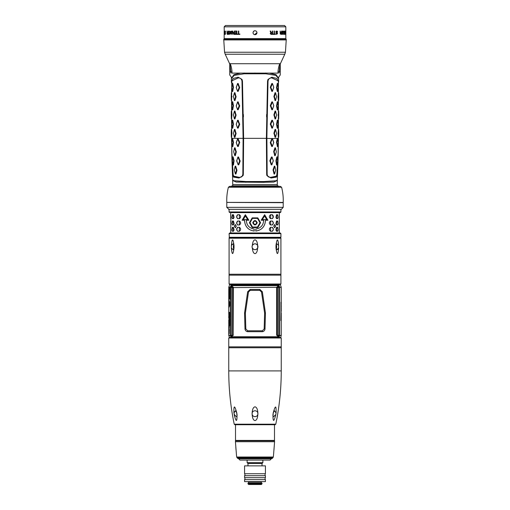 <?xml version="1.0" encoding="UTF-8"?>
<svg xmlns="http://www.w3.org/2000/svg" width="510" height="510" viewBox="0 0 510 510"><rect width="100%" height="100%" fill="white"/><g stroke="black" fill="none" stroke-linecap="round" stroke-linejoin="round"><path stroke-width="0.76" d="M230.488 287.398L231.298 287.398L231.298 335.427L232.566 335.166L232.566 287.666L231.298 287.398L231.891 284.465M232.33 286.837L232.279 285.645L278.345 285.613L278.434 286.913L277.268 286.913A0.395 0.395 -63.4 0 0 276.873 287.308L233.351 287.576L232.923 286.818L231.757 286.875L231.993 284.331M277.969 284.299L278.262 285.632L231.725 285.625L232.031 284.299M231.757 286.875L231.655 285.613M231.738 285.632L232.279 285.645M278.281 285.619L278.243 286.875L276.656 287.2M278.218 285.243L231.782 285.243M278.007 284.331L278.358 285.645M278.109 284.465L278.454 285.778M279.155 335.427L277.434 335.166L277.434 287.666L278.702 287.398L278.345 285.613M278.696 335.057L278.109 337.932M231.891 337.932L231.304 335.057M232.923 286.818L232.732 287.34L231.304 287.34M231.693 286.9L232.732 286.913A0.395 0.395 -116.6 0 1 233.127 287.308L233.127 335.089L233.351 287.576M277.72 285.645L277.669 286.837M277.077 286.818L277.434 333.1M276.866 288.539L276.873 335.089A0.395 0.395 63.4 0 0 277.268 335.484L278.441 335.484L277.07 335.58L277.434 335.057M278.231 335.529L278.231 336.747L231.769 336.747L231.769 335.529L233.351 335.197M231.769 335.529L232.732 335.484A0.395 0.395 116.6 0 0 233.127 335.089L232.732 335.057L232.93 335.58M277.07 335.58L276.649 335.197L276.649 287.576M247.65 291.784L250.11 289.457L259.89 289.457L262.35 291.784L265.442 313.006L265.009 329.033C264.741 330.544 263.893 331.423 262.465 331.691L247.535 331.691C246.094 331.411 245.253 330.531 244.991 329.033L244.558 313.006L247.65 291.784L248.491 292L245.393 313.07L245.826 328.912L247.637 330.786L262.363 330.786L264.174 328.912L264.607 313.07L261.509 292L259.756 290.356L250.244 290.356L248.491 292M232.566 327.152L232.738 333.82L233.134 333.859M233.344 287.2L232.732 287.34L232.611 295.041L233.14 295.041M232.566 289.304L233.134 288.539M232.566 295.245L232.611 327.363L233.14 327.363M276.866 333.859L277.262 333.82L277.268 335.057L276.649 335.197M276.86 327.363L277.434 327.152M276.86 295.041L277.434 295.245M278.231 336.747L231.769 336.747M278.307 335.497L278.218 337.155L231.865 337.461M278.358 336.759L278.007 338.066M231.782 337.155L231.725 336.772M231.993 338.066L231.719 336.778M231.655 336.785L231.693 335.497M244.991 329.033L245.826 328.912M247.535 331.691L247.637 330.786M262.465 331.691L262.363 330.786M265.009 329.033L264.174 328.912M230.845 287.136L231.164 287.398M229.678 284.535L255 284.535L229.678 284.535L228.799 287.143L230.392 287.143L231.145 284.535M230.386 287.328L230.354 335.427L230.845 335.427M231.298 335.427L230.488 335.427M228.856 295.366L228.952 299.115L228.856 295.366M230.227 294.978L229.347 296.418L229.105 295.233M230.284 294.978L229.838 296.253L230.163 296.214M230.016 296.042L230.284 299.504L229.341 298.089L229.105 299.249M229.232 298.369L229.079 299.249M229.283 298.35L229.27 297.668M229.079 295.233L229.194 297.668M229.347 288.054C230.52 287.908 230.52 294.767 229.347 294.621C228.665 294.831 228.665 287.844 229.347 288.054M229.016 300.562L229.016 307.045M228.926 307.453L230.208 304.215L228.926 300.154M228.754 293.773L228.754 314.147M228.767 313.095L228.754 314.141L228.767 313.095M228.76 315.779L228.754 318.38M228.767 316.27L228.754 316.595L228.767 316.27M229.589 313.739L229.589 312.33L230.093 313.063L229.755 313.739M229.589 314.734L229.87 314.045L229.921 314.734M229.589 315.212L230.093 314.976L229.589 315.212M229.589 316.296L229.882 316.455L229.825 315.607L229.774 316.493M229.576 317.252L229.685 316.774L229.608 317.628L229.831 317.029L229.921 317.507M229.627 317.265L229.825 316.806L229.825 317.507M229.615 319.795L229.812 318.61L230.106 319.375L229.94 319.999L229.678 318.992L229.717 319.795M229.933 320.79L229.749 321.37L229.621 320.356L229.653 321.032L229.659 320.541L229.882 320.784M229.921 321.676L229.749 322.811L229.481 321.695L229.857 321.695M229.933 323.595L229.749 323.04L229.576 323.589L229.698 324.067L229.908 323.289M229.933 324.87L229.749 325.45L229.621 324.436L229.653 325.112L229.659 324.615L229.882 324.864M229.277 313.312L229.137 312.33L229.36 313.312M229.226 314.434L229.226 313.937M229.302 313.937L229.258 314.434M229.047 315.174L229.149 315.76L229.073 315.174M229.188 316.78L229.149 315.99L229.258 316.78M229.347 317.558L229.054 317.322L229.054 318.38L229.213 317.794M229.366 317.558L229.258 318.278L229.168 317.794M229.168 318.833L229.181 319.604L229.366 318.597M229.175 322.282L229.054 323.729L229.232 322.282M228.786 314.077L228.926 312.33L228.786 314.077M228.792 315.154L228.805 314.402L228.818 315.135M228.786 316.812L228.824 315.671L228.786 316.812M228.792 317.252L228.824 318.189L228.862 317.252M229.264 320.497L229.149 321.077L229.232 320.49M229.277 326.26L229.137 325.278L229.36 326.26M229.054 328.198L229.258 326.693L229.156 328.198M229.073 329.281L229.143 329.811L229.226 329.275M229.047 329.275L229.073 328.873M229.073 330.18L229.232 331.156M229.232 330.18L229.232 330.926L229.251 330.18M229.073 331.621L229.226 332.023M229.162 333.113L229.054 333.884L229.232 333.113M228.831 319.999L228.786 320.771L228.862 319.999M228.882 322.664L228.818 321.689L228.926 322.664M228.786 324.609L228.875 323.104L228.824 324.609M228.792 325.278L228.824 326.221L228.862 325.278M228.792 326.585L228.786 327.586L228.862 326.585M228.831 328.733L228.824 327.885L228.869 328.733M228.831 329.524L228.786 330.289L228.862 329.524M228.792 288.622L228.773 289.642M228.786 288.054L228.754 287.398L230.354 287.398M228.786 289.081L228.754 290.05M228.76 292.402L228.754 290.757M228.754 292.313L228.786 291.261M228.754 292.753L228.786 291.707M228.76 294.162L228.754 292.855M229.232 297.795L229.232 298.191L229.296 297.795M229.755 298.095L229.366 297.974L229.532 297.311L229.978 298.152L229.8 296.387L229.761 297.725M229.691 297.011L229.691 297.725M229.761 297.011L229.895 298.089M229.532 297.158L229.749 296.406L229.379 296.527L229.576 297.158M229.302 297.891L229.513 297.241L229.219 296.597L229.245 297.623M230.074 296.667L230.016 298.184L230.131 296.667M230.112 297.579L230.112 297.139L230.15 297.579M229.723 289.259L229.723 290.726M229.175 291.471L229.392 289.023L229.06 289.023L228.907 290.764L229.194 290.254L229.149 292.657L229.258 291.471M229.149 292.657L229.277 292.306M229.379 290.936L229.296 291.873L229.379 290.936L229.615 291.471M229.347 291.752L229.545 291.446L229.717 292.421L229.557 291.191L229.392 291.752M229.487 292.995L229.347 294.162M228.901 307.001L230.106 303.801L228.901 300.607L229.028 307.001M228.977 304.056L228.977 303.552L228.977 304.056M229.098 303.628L229.698 303.565L229.698 304.043L229.698 303.565L229.698 304.043L229.098 303.979L229.277 303.628L229.882 304.043M229.768 313.459L229.768 312.853L229.768 313.459L230.195 313.159M229.717 316.264L229.678 315.786L229.717 316.264M229.742 321.925L229.742 322.562L229.876 321.925M229.168 329.575L229.168 328.969L229.251 329.575M229.073 330.608L229.149 330.926L229.073 330.608M229.168 332.322L229.168 331.717L229.251 332.322M228.792 316.238L228.824 316.557L228.792 316.238M228.792 327.018L228.824 326.7L228.792 327.018M228.76 290.362L228.754 289.967L228.786 290.362M278.524 337.461L278.658 337.021L279.123 337.186L279.608 335.688L278.836 335.427L279.512 335.427L281.201 335.688L280.723 337.461L230.96 337.461L230.386 335.503M230.934 335.427L231.476 337.461M230.877 337.186L231.342 337.021M231.629 284.535L230.864 287.289M231.342 285.81L230.877 285.645M229.411 297.795L229.411 298.191M229.341 298.089L229.761 298.216M229.978 296.253L229.347 296.418M229.443 288.086L229.13 289.023M229.035 291.382L229.443 294.589M229.659 290.349L229.353 291.471M229.239 289.023L229.659 289.406M229.557 291.191L229.717 292.421M229.876 292.421L229.666 292.995M229.264 301.404L230.29 303.794L229.264 306.204M229.882 303.565L229.277 303.628M228.754 319.623L228.754 335.427L230.354 335.427M229.787 315.639L229.774 316.296M229.819 318.871L230.163 318.999M229.997 318.61L229.761 319.343M229.933 320.203L229.927 321.37M230.042 321.695L229.659 321.925M229.761 322.282L229.933 322.811M229.933 323.04L229.761 323.589M229.933 324.277L229.927 325.45M229.073 314.746L229.073 315.607M229.073 316.136L229.226 316.544M229.073 320.063L229.073 320.924M279.614 335.503L279.614 287.328L278.702 287.398L278.702 335.427M281.24 317.22L281.214 316.608M281.214 315.728L281.24 313.012M281.233 312.7L281.233 313.216M281.246 311.412L281.246 310.966M281.233 315.021L281.233 316.213M279.646 335.427L281.246 335.427L281.22 318.265M281.246 319.145L281.233 319.496M281.214 317.602L281.201 318.074M280.87 320.599L281.131 302.226L280.87 320.599M281.24 309.296C281.246 312.592 281.201 309.436 281.201 308.933L281.208 308.971M281.201 309.181L281.22 310.475M281.112 310.284L281.246 307.683M281.246 305.356L281.24 307.167M281.246 305.668L281.112 304.738M281.246 303.705L281.246 302.181M281.246 314.389L281.112 313.765M281.246 308.716L281.246 308.059L281.246 308.716M281.246 306.733L281.246 306.172L281.106 306.892M281.24 302.64L281.227 303.125M281.246 319.075L281.214 318.214L281.214 319.075M278.855 284.535L279.614 287.328M279.066 287.398L278.371 284.535M279.123 285.645L278.658 285.81M278.658 337.021L279.136 335.535M280.997 320.599L280.997 302.226M229.086 275.151L229.086 284.013L280.914 284.013L280.914 275.151L229.086 275.151L229.086 274.24L280.914 274.24L280.914 238.215L280.258 237.558L229.742 237.558L229.086 238.215L280.914 238.215M255 239.853C256.434 240.051 257.327 241.925 257.671 245.488L257.671 248C257.32 251.564 256.428 253.438 255 253.636C253.566 253.438 252.673 251.564 252.329 248C254.107 250.238 255.892 250.238 257.671 248A2.952 2.952 0 0 0 257.671 245.488C255.892 243.251 254.107 243.251 252.329 245.488C252.679 241.925 253.572 240.044 255 239.853M278.6 244.169L278.479 242.792M278.664 245.488L278.664 248C277.912 255.395 277.019 255.395 275.986 248L275.986 245.488C277.019 238.087 277.912 238.087 278.664 245.488L276.924 243.793L275.986 245.488M277.842 249.25L277.485 249.517M275.986 248L276.924 249.696L278.664 248M276.152 244.539A2.952 1.479 -90 0 1 276.649 246.744A2.952 1.479 -90 0 1 276.152 248.95M252.048 246.744L252.329 248A2.952 2.952 0 0 1 252.048 246.744L252.329 245.488A2.952 2.952 0 0 0 252.048 246.744M231.362 248.606L231.393 249.186M231.451 250.027L231.489 250.429M233.032 240.255L232.107 240.261M234.013 245.488L234.013 248C232.981 255.395 232.088 255.395 231.336 248L231.336 245.488C232.088 238.087 232.981 238.087 234.013 245.488L233.076 243.793L231.336 245.488L232.158 244.239M231.336 248L233.076 249.696L234.013 248M233.848 248.95A2.952 1.479 90 0 1 233.351 246.744A2.952 1.479 90 0 1 233.848 244.539M231.317 237.558L255 237.558M253.158 244.437A2.952 2.952 0 0 1 253.636 244.124M254.356 243.863A2.952 2.952 0 0 1 255.644 243.863M256.269 244.08A2.952 2.952 0 0 1 256.842 244.437M256.842 249.052A2.952 2.952 0 0 1 256.269 249.409M255.644 249.626A2.952 2.952 0 0 1 255.019 249.696M255 249.696A2.952 2.952 0 0 1 254.356 249.626M253.731 249.409A2.952 2.952 0 0 1 253.158 249.052M233.006 218.662L233.599 217.349L233.248 218.662M233.006 214.723L233.599 217.349M230.737 218.662L230.66 212.625L279.34 212.625L279.276 232.968M230.737 214.723L230.82 217.349M230.928 217.349L230.724 232.968M231.91 217.349L232.356 214.723L233.44 214.723L234.077 217.349L233.44 218.662L232.356 218.662L231.91 217.349L232.598 218.662M236.704 217.349L236.704 216.036L237.596 214.723L239.541 214.723L240.58 216.036L240.58 217.349L239.541 218.662L237.596 218.662L236.704 217.349L237.787 218.662M233.006 224.961L233.599 223.648L233.248 224.961M233.006 221.028L233.599 223.648M230.737 224.961L230.928 223.648M230.737 221.028L230.82 223.648M231.91 223.648L232.356 221.028L233.44 221.028L234.077 223.648L233.44 224.961L232.356 224.961L231.91 223.648L232.598 224.961M236.704 223.648L236.704 222.334L237.596 221.028L239.541 221.028L240.58 222.334L240.58 223.648L239.541 224.961L237.596 224.961L236.704 223.648L237.787 224.961M233.006 231.259L233.599 229.946L233.248 231.259M233.006 227.326L233.599 229.946M230.737 231.259L230.928 229.946M230.737 227.326L230.82 229.946M231.91 229.946L232.356 227.326L233.44 227.326L234.077 229.946L233.44 231.259L232.356 231.259L231.91 229.946L232.598 231.259M236.704 229.946L236.704 228.633L237.596 227.326L239.541 227.326L240.58 228.633L240.58 229.946L239.541 231.259L237.596 231.259L236.704 229.946L237.787 231.259M276.994 218.662L276.401 217.349L276.994 214.723M279.263 218.662L279.263 214.723M278.09 217.349L277.644 214.723L276.56 214.723L275.923 217.349L276.56 218.662L277.644 218.662L278.09 217.349L277.402 214.723M273.296 217.349L273.296 216.036L272.404 214.723L270.459 214.723L269.42 216.036L269.42 217.349L270.459 218.662L272.404 218.662L273.296 217.349L272.212 214.723M276.994 224.961L276.401 223.648L276.994 221.028M279.263 224.961L279.263 221.028M278.09 223.648L277.644 221.028L276.56 221.028L275.923 223.648L276.56 224.961L277.644 224.961L278.09 223.648L277.402 221.028M273.296 223.648L273.296 222.334L272.404 221.028L270.459 221.028L269.42 222.334L269.42 223.648L270.459 224.961L272.404 224.961L273.296 223.648L273.099 222.334L272.212 221.028M276.994 231.259L276.401 229.946L276.994 227.326M279.263 231.259L279.263 227.326M278.09 229.946L277.644 227.326L276.56 227.326L275.923 229.946L276.56 231.259L277.644 231.259L278.09 229.946L277.402 227.326M273.296 229.946L273.296 228.633L272.404 227.326L270.459 227.326L269.42 228.633L269.42 229.946L270.459 231.259L272.404 231.259L273.296 229.946L273.099 228.633L272.212 227.326M249.403 222.73L252.182 227.587L257.818 227.587L260.597 222.73L257.818 217.878L252.182 217.878L249.403 222.73L252.189 227.587M244.456 220.237C244.959 226.574 248.211 230.176 254.209 231.036L254.209 229.06C249.32 228.257 246.681 225.318 246.279 220.237L248.855 220.237L245.361 214.723L242.084 220.237L244.488 220.237C244.991 226.58 248.236 230.182 254.209 231.036M255.79 229.06L255.79 231.036C261.789 230.176 265.041 226.574 265.544 220.237L267.916 220.237L264.639 214.723L261.145 220.237L263.721 220.237C263.319 225.318 260.68 228.257 255.79 229.06M236.315 226.14L235.308 224.502L234.383 226.14L235.308 227.785L236.315 226.14M275.617 226.14L274.692 224.502L273.685 226.14L274.692 227.785L275.617 226.14M256.715 222.73C255.574 220.53 254.426 220.53 253.285 222.73C254.426 224.929 255.574 224.929 256.715 222.73M257.512 218.401L260.004 222.73L257.512 227.058L252.488 227.058L249.996 222.73L252.488 218.401L257.512 218.401M252.756 222.73C254.254 225.611 255.746 225.611 257.244 222.73C255.746 219.855 254.254 219.855 252.756 222.73L254.987 224.961L257.238 222.73L255.013 220.498L252.762 222.73M239.375 214.723L239.375 218.662M239.375 221.028L239.375 224.961M239.375 227.326L239.375 231.259M270.625 214.723L270.625 218.662M270.625 221.028L270.625 224.961M270.625 227.326L270.625 231.259M233.248 214.723L233.835 217.349M232.598 214.723L232.158 217.349M237.787 214.723L236.901 216.036L236.901 217.349M233.248 221.028L233.835 223.648M232.598 221.028L232.158 223.648M237.787 221.028L236.901 222.334L236.901 223.648M233.248 227.326L233.835 229.946M232.598 227.326L232.158 229.946M237.787 227.326L236.901 228.633L236.901 229.946M276.401 216.036L276.751 214.723M276.165 216.036L276.751 218.662M277.402 218.662L277.842 217.349M272.212 218.662L273.099 217.349M276.401 222.334L276.751 221.028M276.165 222.334L276.751 224.961M277.402 224.961L277.842 223.648M272.212 224.961L273.099 223.648M276.401 228.633L276.751 227.326M276.165 228.633L276.751 231.259M277.402 231.259L277.842 229.946M272.212 231.259L273.099 229.946M245.463 215.908L243.276 219.58L247.688 219.58L245.386 215.908L243.181 219.58L247.688 219.58M262.312 219.58L266.819 219.58L264.613 215.908L262.312 219.58L266.724 219.58L264.537 215.908M235.41 224.515L234.606 226.14L235.41 227.772M274.59 227.772L275.394 226.14L274.59 224.515M245.386 214.723L242.123 220.237M267.877 220.237L264.613 214.723M255.79 231.036C261.764 230.182 265.009 226.58 265.512 220.237L265.544 220.237M252.189 217.878L249.415 222.73M260.597 222.73L257.811 217.878M257.811 227.587L260.584 222.73M231.323 186.207L232.299 185.857L277.701 185.857L278.677 186.207L231.317 186.38M280.914 237.297L229.347 237.558L229.086 233.625L229.742 232.968L280.258 232.968L280.914 233.625L280.914 237.297L229.086 237.297M229.086 209.349L229.086 211.969L280.914 211.969L280.258 212.625L230.66 212.625M280.914 209.349L280.914 211.969M279.34 212.625L280.258 212.625M228.582 209.317L281.418 209.317L228.926 209.349L226.784 207.353L283.216 207.353L283.216 202.687L227.046 202.425M226.784 202.393L283.216 202.432L226.784 202.393C226.587 197.249 227.122 192.2 228.397 187.246L281.603 187.246L280.366 186.38L229.634 186.38L228.397 187.246M278.422 139.861L278.109 158.068L277.172 174.758L276.439 177.123L271.014 178.009L266.915 175.612L266.673 174.267L266.379 138.35L267.533 81.198L267.979 79.426L271.862 77.188L276.885 78.502L278.619 81.568L278.422 83.053M278.619 81.568L278.619 78.725L275.846 75.365L265.818 73.791L244.182 73.791L234.154 75.365L231.381 78.725L231.381 81.568L233.115 78.502L238.138 77.188L242.02 79.426L242.467 81.198L243.621 138.35L243.327 174.267L243.085 175.612L238.986 178.009L233.561 177.123L232.828 174.758L231.891 158.068L231.578 139.861M277.262 180.068L277.338 180.502L273.813 182.076L264.161 182.268L274.093 181.968L277.223 180.132M232.738 180.068L232.662 180.502L236.187 182.076L264.193 182.325M231.891 158.068L232.649 179.686L233.516 180.712L245.807 181.528L264.193 181.528L276.484 180.712L277.351 179.686L278.109 158.068M277.306 184.543L277.306 185.857L232.694 185.857L232.694 184.543L277.306 184.543L277.338 180.502M286.231 39.933L286.244 39.289L223.756 39.289L223.769 39.933L286.231 39.933L285.441 52.237L284.803 54.219L225.197 54.219L229.742 63.973L229.742 74.97L229.742 63.552L230.08 63.718C230.915 64.974 231.553 67.518 231.993 71.343L231.999 73.108C231.259 78.508 231.259 78.508 231.999 73.108L269.255 73.108L276.05 74.658L278.587 78.317M280.239 63.552L279.92 63.718L280.258 63.552L280.258 74.97L278.619 77.22L278.619 77.896M230.048 64.674L230.756 71.425L231.993 71.343M269.255 73.108L278.001 73.108C278.74 78.508 278.74 78.508 278.001 73.108L278.007 71.343C278.447 67.518 279.085 64.974 279.92 63.718L230.08 63.718A1.313 0.708 152.2 0 1 229.94 64.19L229.997 63.552M229.742 68.346L229.742 71.425L230.756 71.425L230.756 72.732C230.412 76.972 230.412 76.972 230.756 72.732A1.313 0.376 -176 0 1 231.999 73.108M231.412 78.317L233.95 74.658L240.745 73.108M231.578 83.053L231.381 81.568M278.001 73.108A1.313 0.376 -4 0 1 279.244 72.732C279.588 76.972 279.588 76.972 279.244 72.732L279.244 71.425L278.007 71.343M279.493 67.766L279.448 68.149M280.258 68.346L280.258 63.973L284.803 54.219M280.258 71.425L279.244 71.425L280.06 64.19A1.313 0.708 27.8 0 1 279.92 63.718M232.777 180.132L235.907 181.968L264.161 182.268L264.193 181.528M231.578 92.489L231.871 80.816L238.317 77.896C240.427 77.864 241.651 78.98 241.982 81.23L243.104 138.35L242.837 174.229C242.377 176.607 241.153 177.627 239.177 177.302L233.733 176.409L233.134 174.586L231.935 154.198L231.578 137.502M238.183 109.739L237.558 109.739L236.264 106.061L237.558 101.879L238.183 101.879L239.668 106.061L238.183 109.739L237.545 109.548L236.213 105.876L237.545 102.07L239.196 105.742L237.711 109.548M238.183 128.112L237.558 128.112L236.264 124.434L237.558 120.252L238.183 120.252L239.668 124.434L238.183 128.112L237.545 127.921L236.213 124.249L237.545 120.443L239.196 124.115L237.711 127.921M234.492 100.553L234.951 100.553L234.37 100.362L233.427 96.556L234.37 92.884L234.951 92.692L234.492 92.692L234.951 92.692L236.079 96.881L234.951 100.553L234.409 100.432M234.492 118.926L234.951 118.926L234.37 118.734L233.427 114.928L234.37 111.257L234.951 111.065L234.492 111.065L234.951 111.065L236.079 115.247L234.951 118.926L234.409 118.798M234.492 137.292L234.951 137.292L234.37 137.107L233.427 133.301L234.37 129.623L234.951 129.438L234.492 129.438L234.951 129.438L236.079 133.62L234.951 137.292L234.409 137.171M232.254 83.697L232.738 83.512L233.459 87.184L232.738 91.366L232.254 91.182L231.744 87.503L232.254 83.697L233.019 87.369L232.254 91.182M232.254 102.07L232.738 101.879L233.459 105.557L232.738 109.739L232.254 109.548L231.744 105.876L232.254 102.07L233.019 105.742L232.254 109.548M232.254 120.443L232.738 120.252L233.459 123.924L232.738 128.112L232.254 127.921L231.744 124.249L232.254 120.443L233.019 124.115L232.254 127.921M238.183 91.366L237.558 91.366L236.264 87.694L237.558 83.512L238.183 83.512L239.668 87.694L238.183 91.366L237.545 91.182L236.213 87.503L237.545 83.697L239.196 87.369L237.711 91.182M231.667 100.553L231.298 100.362L231.247 97.627L231.298 92.884L231.667 92.692L231.604 100.553M231.247 114.004L231.298 111.257L231.667 111.065L231.942 114.744L231.604 118.926M231.247 132.377L231.298 129.623L231.667 129.438L231.942 133.11L231.604 137.292M239.668 87.694L239.196 87.503M238.183 83.512L237.711 83.697M239.668 87.184L239.196 87.369M239.668 106.061L239.196 105.876M238.183 101.879L237.711 102.07M239.668 105.557L239.196 105.742M239.668 124.434L239.196 124.249M238.183 120.252L237.711 120.443M239.668 123.924L239.196 124.115M236.079 96.881L235.607 96.69L234.37 100.362M234.37 92.884L235.607 96.69M236.079 96.371L235.607 96.556M236.079 115.247L235.607 115.062L234.37 118.734M234.37 111.257L235.607 115.062M236.079 114.744L235.607 114.928M236.079 133.62L235.607 133.435L234.37 137.107M234.37 129.623L235.607 133.435M236.079 133.11L235.607 133.301M233.459 87.694L233.019 87.503M233.459 87.184L233.019 87.369M233.459 106.061L233.019 105.876M233.459 105.557L233.019 105.742M233.459 124.434L233.019 124.249M233.459 123.924L233.019 124.115M231.878 80.803L238.323 77.858C240.656 78.024 241.887 79.146 242.02 81.224L243.142 138.357L242.868 174.235C242.773 176.352 241.542 177.384 239.184 177.333L233.408 176.058L233.561 177.123M267.163 174.229L266.896 138.35L272.442 138.624L273.717 142.296L272.359 146.478L271.734 146.478L270.306 142.806L271.817 138.624L277.402 138.35L277.714 138.739L278.231 142.494L277.427 146.478L276.516 142.296L277.262 138.624L278.422 138.35L278.065 154.198L276.866 174.586L276.267 176.409L270.823 177.302C268.693 177.518 267.476 176.498 267.163 174.229L266.858 138.357L237.87 138.35L239.687 142.296L238.266 146.478L237.641 146.478L236.289 142.806L237.87 138.35L237.628 138.739L239.215 142.621L237.787 146.3L236.238 142.621L237.628 138.739M237.87 138.35L232.598 138.35L233.484 142.296L232.84 146.478L232.35 146.3L231.776 142.621L232.286 138.739L233.051 142.494L232.35 146.3M234.849 155.665L235.308 155.665L234.721 155.493L233.656 151.687L234.498 148.008L235.072 147.811L234.613 147.811L235.072 147.811L236.315 151.993L235.308 155.665L234.772 155.556M235.473 174.037L235.932 174.037L235.352 173.859L234.3 170.059L235.116 166.381L235.69 166.183L235.231 166.183L235.69 166.183L236.965 170.365L235.932 174.037L235.397 173.929M238.769 164.851L238.144 164.851L236.723 160.669L237.902 156.997L238.527 156.997L240.14 161.179L238.769 164.851L238.125 164.679L236.678 161.007L237.896 157.195L239.655 160.873L238.291 164.679M236.736 161.166L236.71 160.714M232.707 157.195L233.185 156.997L234.058 160.669L233.503 164.851L233.006 164.679L232.35 160.873L232.707 157.195L233.631 160.873L233.006 164.679M240.14 161.179L239.662 161.007M238.527 156.997L238.062 157.195M240.127 160.669L239.655 160.873M236.315 151.993L235.843 151.814L234.721 155.493M234.498 148.008L235.843 151.814M236.302 151.483L235.843 151.687M236.965 170.365L236.493 170.187L235.352 173.859M235.116 166.381L236.493 170.187M236.946 169.855L236.487 170.059M231.578 138.35L232.598 138.35L232.254 138.809M232.738 138.624L232.324 138.809M233.484 142.296L233.051 142.494M233.491 142.806L233.051 142.621M238.183 138.624L237.711 138.809M239.687 142.296L239.215 142.494M239.694 142.806L239.215 142.621M238.266 146.478L237.787 146.3M234.077 161.179L233.631 161.007M234.058 160.669L233.631 160.873M231.942 96.881L231.559 96.69L231.298 100.362M231.298 92.884L231.559 96.69M231.942 96.371L231.559 96.556M231.667 118.926L231.298 118.734L231.247 113.985M231.942 115.247L231.559 115.062L231.298 118.734M231.298 111.257L231.559 115.062M231.942 114.744L231.559 114.928M231.667 137.292L231.298 137.107L231.247 134.353M231.942 133.62L231.559 133.435L231.298 137.107M231.298 129.623L231.559 133.435M231.942 133.11L231.559 133.301M270.823 177.302L276.579 176.09L276.439 177.123M273.768 142.494L272.378 146.3L270.784 142.494L272.372 138.739L273.717 142.774M275.387 147.811L274.928 147.811L275.502 148.008L276.344 151.814L275.279 155.493L274.692 155.665L275.151 155.665L274.692 155.665L273.698 151.483L274.928 147.811L275.464 147.945M274.769 166.183L274.31 166.183L274.884 166.381L275.7 170.187L274.648 173.859L274.068 174.037L274.527 174.037L274.068 174.037L273.054 169.855L274.31 166.183L274.845 166.317M276.994 164.679L276.497 164.851L275.942 160.669L276.815 156.997L277.293 157.195L277.65 160.873L276.994 164.679L276.369 160.873L277.293 157.195M271.231 164.851L269.873 160.669L271.473 156.997L272.098 156.997L273.277 160.669L271.856 164.851L271.231 164.851L271.709 164.679L270.345 160.873L271.938 157.195L273.322 160.873L271.709 164.679M273.29 160.714L273.264 161.166M275.942 160.669L276.369 160.873M275.923 161.179L276.369 161.007M273.698 151.483L274.157 151.687L275.502 148.008M273.685 151.993L274.157 151.687M275.279 155.493L274.157 151.814M273.054 169.855L273.513 170.059L274.884 166.381M273.035 170.365L273.513 170.059M274.648 173.859L273.507 170.187M268.018 81.23L266.858 138.357L268.018 81.23C268.362 78.967 269.586 77.858 271.683 77.896L278.128 80.816L278.422 82.391M277.746 109.548L277.262 109.739L276.541 106.061L277.262 101.879L277.746 102.07L278.256 105.742L277.746 109.548L276.981 105.876L277.746 102.07M277.746 127.921L277.262 128.112L276.541 124.434L277.262 120.252L277.746 120.443L278.256 124.115L277.746 127.921L276.981 124.249L277.746 120.443M278.753 97.614L278.702 100.362L278.332 100.553L278.058 96.881L278.396 92.692M278.332 111.065L278.702 111.257L278.753 113.991L278.702 118.734L278.332 118.926L278.396 111.065M278.753 134.353L278.702 137.107L278.332 137.292L278.058 133.62L278.396 129.438M275.508 92.692L275.049 92.692L275.63 92.884L276.573 96.69L275.63 100.362L275.049 100.553L275.508 100.553L275.049 100.553L273.921 96.371L275.049 92.692L275.591 92.82M275.508 111.065L275.049 111.065L275.63 111.257L276.573 115.062L275.63 118.734L275.049 118.926L275.508 118.926L275.049 118.926L273.921 114.744L275.049 111.065L275.591 111.193M275.508 129.438L275.049 129.438L275.63 129.623L276.573 133.435L275.63 137.107L275.049 137.292L275.508 137.292L275.049 137.292L273.921 133.11L275.049 129.438L275.591 129.559M270.332 87.184L271.817 83.512L272.442 83.512L273.736 87.184L272.442 91.366L271.817 91.366L270.332 87.184L270.804 87.369L272.455 83.697L273.787 87.369L272.455 91.182L270.804 87.369M270.332 105.557L271.817 101.879L272.442 101.879L273.736 105.557L272.442 109.739L271.817 109.739L270.332 105.557L270.804 105.742L272.455 102.07L273.787 105.742L272.455 109.548L270.804 105.742M270.332 123.924L271.817 120.252L272.442 120.252L273.736 123.924L272.442 128.112L271.817 128.112L270.332 123.924L270.804 124.115L272.455 120.443L273.787 124.115L272.455 127.921L270.804 124.115M277.746 91.182L277.262 91.366L276.541 87.694L277.262 83.512L277.746 83.697L278.256 87.369L277.746 91.182L276.981 87.503L277.746 83.697M276.541 87.184L276.981 87.369M276.541 87.694L276.981 87.503M276.541 105.557L276.981 105.742M276.541 106.061L276.981 105.876M276.541 123.924L276.981 124.115M276.541 124.434L276.981 124.249M278.058 96.371L278.441 96.556L278.702 92.884L278.753 97.633M278.058 96.881L278.441 96.556M278.332 92.692L278.702 92.884M278.702 100.362L278.441 96.69M278.058 114.744L278.441 114.928L278.702 111.257M278.058 115.247L278.441 114.928M278.702 118.734L278.441 115.062M278.058 133.11L278.441 133.301L278.683 129.623L278.753 132.377M278.058 133.62L278.441 133.301M278.332 129.438L278.702 129.623M278.702 137.107L278.441 133.435M273.921 96.371L274.393 96.556L275.63 92.884M273.921 96.881L274.393 96.556M275.63 100.362L274.393 96.69M273.921 114.744L274.393 114.928L275.63 111.257M273.921 115.247L274.393 114.928M275.63 118.734L274.393 115.062M273.921 133.11L274.393 133.301L275.63 129.623M273.921 133.62L274.393 133.301M275.63 137.107L274.393 133.435M270.332 87.694L270.804 87.503M271.817 83.512L272.289 83.697M271.817 91.366L272.289 91.182M270.332 106.061L270.804 105.876M271.817 101.879L272.289 102.07M271.817 109.739L272.289 109.548M270.332 124.434L270.804 124.249M271.817 120.252L272.289 120.443M271.817 128.112L272.289 127.921M272.13 138.35L272.372 138.739M271.817 138.624L272.289 138.809M271.734 146.478L272.212 146.3M270.306 142.806L270.784 142.621M270.313 142.296L270.784 142.494M277.262 138.624L277.746 138.809M277.65 146.3L276.949 142.494L277.676 138.809M276.509 142.806L276.949 142.621M276.516 142.296L276.949 142.494M269.86 161.179L270.338 161.007M269.873 160.669L270.345 160.873M271.473 156.997L271.938 157.195M253.03 32.716C253.291 31.365 253.948 30.708 255 30.747C256.198 30.868 256.855 31.524 256.97 32.716C256.855 33.909 256.198 34.565 255 34.686C253.801 34.565 253.145 33.909 253.03 32.716M224.164 33.991L224.164 38.62L285.836 38.62L285.823 31.059M238.368 34.023L237.341 34.023L237.341 34.374L239.853 34.374L239.853 34.023L238.763 34.023L238.763 31.059L238.368 34.023L238.368 31.059L238.763 31.059M236.481 32.614L234.976 32.614L234.976 33.035L236.481 33.035L236.481 33.953L234.753 33.953L234.753 34.374L236.844 34.374L236.844 31.059L234.753 31.059L234.753 31.48L236.729 31.48L236.729 32.614L236.481 31.48M234.001 33.953L234.319 31.059L234.237 33.953L232.515 31.059L232.515 34.374L232.573 31.55L233.841 34.374L234.319 34.374L234.319 31.059M232.719 31.059L232.286 31.059L232.573 34.374M230.654 33.603L231.183 34.374L230.399 33.603L231.177 33.953L231.725 33.386L231.177 33.953M231.177 34.374L231.719 33.035L230.526 31.907L230.915 31.48L231.629 31.977L231.859 31.696L231.266 31.059L230.354 31.55L230.526 32.755L231.489 33.386M229.315 31.059L228.537 31.55L228.467 33.603L228.824 34.304L229.666 34.164L229.946 32.187L229.895 33.526L229.315 33.953L229.825 31.55L229.054 31.129L228.658 32.187M225.146 34.374L224.929 33.603L225.241 33.953L225.496 33.386M224.91 32.468L225.133 31.48L225.56 31.977L225.375 31.129L224.878 31.837L225.375 33.386M225.063 32.468L225.477 33.035L225.241 34.374M227.224 34.304L226.963 31.059L227.409 32.538L227.957 32.538L228.155 31.059L228.155 34.374L227.607 34.374M224.483 31.059L224.336 34.374L224.763 34.374L224.553 31.059M224.164 33.105L224.279 31.059M224.164 33.813L224.241 32.965L224.279 34.093M224.164 31.142L224.164 32.685M285.836 34.374L285.836 26.813L224.164 26.813L224.241 31.059M226.988 33.603L227.345 32.965L228.155 32.965M227.167 33.603L227.957 34.023L227.957 32.965M228.435 33.246L228.862 31.55L229.468 31.55L229.704 32.187M228.646 33.246L229.315 33.953M282.24 31.55L282.081 33.526L282.623 33.953L282.923 32.187L282.744 31.55L282.017 31.55L282.368 31.48M280.647 32.965L281.354 32.965L281.354 34.023L280.334 34.093L281.565 34.374L281.565 31.059L281.354 32.538L280.494 32.538L280.137 31.059L280.213 33.813L280.647 32.965L280.302 33.035M280.647 34.023L280.532 33.035M272.283 34.023L272.283 32.965L270.434 33.175L270.574 33.953L272.283 34.023M271.039 34.023L270.631 33.603L271.039 32.965M285.721 34.023L285.804 31.059M285.269 31.48L285.613 31.48L285.269 34.374L285.664 34.374L285.664 31.059L285.269 31.48M285.154 31.059L285.154 34.374L284.542 31.55L284.421 34.374L284.421 31.059L285.058 33.953L285.058 31.059M283.719 31.48L283.534 32.328L284.178 33.316L283.872 34.374L283.401 33.603L283.872 33.953L284.013 33.175L283.324 31.837L283.592 31.129L284.153 31.339L284.248 31.977L283.917 31.48L283.305 31.696M282.043 33.246L282.081 34.164L282.776 34.304L282.923 32.187M281.845 33.246L282.208 31.129L282.776 31.129L283.095 32.187M276.573 33.953L275.948 33.603L277.032 33.883L277.179 33.175L276.643 32.965M275.948 33.603L276.624 34.374L277.523 33.603L277.281 32.755L276.108 32.117L276.573 31.48L277.434 31.977L277.242 31.339L276.108 31.269L275.789 32.187L276.573 32.965M276.573 31.059L277.472 31.339L277.376 31.977M280.137 31.059L280.723 32.538M273.156 34.374L275.355 34.374L275.355 34.023L274.456 34.023L274.456 31.059L274.112 31.059L274.112 34.023L273.156 34.023L273.156 34.374M271.103 34.374L272.659 34.374L272.659 31.059L272.283 31.059L272.283 32.538L270.912 32.538L270.147 31.059L270.765 32.685L270.217 33.603L271.103 34.374M270.147 31.059L270.631 31.059L271.173 32.538M237.59 34.023L237.59 34.374M235.218 32.614L235.218 33.035M236.481 33.035L236.481 33.953M234.995 33.953L234.995 34.374M234.995 31.059L234.995 31.48M232.573 31.55L234.077 34.374M231.266 31.48L231.91 31.977M231.266 31.059L230.501 31.837L231.145 32.965M231.177 32.965L231.725 33.386M228.658 33.246L229.315 34.374M229.315 31.48L229.933 32.187M225.184 33.813L225.382 34.374M225.369 31.059L225.152 31.55M225.152 32.468L225.369 32.965M227.428 32.538L227.02 33.105M227.25 33.813L227.454 34.304M224.585 34.023L224.585 34.374M282.368 33.953L281.851 33.526M285.415 34.374L285.415 33.953M285.415 33.035L285.415 32.614M285.415 31.48L285.269 31.059M283.637 34.374L283.923 33.883M283.923 33.035L283.637 32.538M283.719 32.538L283.305 32.328M283.993 31.696L283.688 31.059M282.368 34.374L282.84 33.603M282.84 31.837L282.368 31.059M276.624 34.374L277.287 33.603L276.643 32.538M276.573 32.538L275.872 32.117L276.573 31.48M281.341 34.374L281.341 34.023M281.341 32.965L281.341 32.538M274.456 34.023L274.112 31.059M275.113 34.374L275.113 34.023M272.41 34.374L272.283 31.059M253.126 33.309L253.342 33.781M253.674 34.17L254.082 34.457M254.535 34.629L256.97 32.716L256.702 31.728M256.396 31.327L255.982 31.014M255.51 30.817L254.509 30.81M254.018 31.008L253.1 32.2M283.872 25.5L255 25.5L284.523 25.5L285.836 26.813M262.019 465.866L262.019 463.507L247.981 463.507L247.127 462.653L262.873 462.653L262.873 460.09M255 483.187L262.019 483.187L262.019 483.843L247.981 483.843L247.981 483.187L255 483.187M262.019 483.843L261.362 484.5L248.638 484.5L247.981 483.843M271.601 458.515L270.026 460.09L239.974 460.09L238.399 458.515M274.488 424.728L274.488 440.411L235.512 440.411L235.512 424.728M271.339 458.777L238.661 458.777M261.324 481.873L261.324 482.925M261.362 481.873L248.676 481.873M248.676 482.925L261.362 482.925M255 473.739L265.429 473.739L265.429 465.866L244.57 465.866L244.57 473.739L255 473.739M255 475.709L265.429 475.709L265.429 477.679L244.57 477.679L244.57 475.709L255 475.709M255 479.642L265.429 479.642L265.429 481.612L244.57 481.612L244.57 479.642L255 479.642M235.448 441.724L274.552 441.724L274.552 440.799L235.448 440.799L235.448 441.724A91.857 91.857 0 0 0 235.448 442.049L236.538 455.825A91.857 91.857 0 0 0 236.736 457.03A1.313 1.313 0 0 0 237.099 457.738L237.877 458.515L272.123 458.515L272.901 457.738A1.313 1.313 0 0 0 273.264 457.03L236.736 457.03M236.009 449.724L235.811 447.238M273.264 457.03A91.857 91.857 0 0 0 273.462 455.825L274.527 442.399M274.552 441.724A91.857 91.857 0 0 1 274.552 442.049M274.488 442.973L274.418 444.031M274.38 444.567L274.316 445.459M274.259 446.288L274.189 447.187M273.717 452.982L273.685 453.339M274.119 448.156L273.991 449.724M235.448 440.799A0.395 0.395 0 0 1 235.843 440.411M274.552 440.799A0.395 0.395 0 0 0 274.157 440.411M228.754 347.756L281.246 347.756L281.246 370.91L228.754 370.91L228.754 346.851L281.246 346.851L281.246 337.99L228.754 337.99L229.411 337.461L228.754 335.427M255 337.461L229.277 337.461M254.382 410.818L253.935 410.952M252.826 411.704L252.418 412.265M252.169 412.858L252.061 413.451M252.074 414.088L252.233 414.738M253.005 415.886L253.553 416.275M254.197 416.542L254.713 416.644M236.672 412.38L236.997 416.013M236.347 416.657C236.978 416.574 237.195 415.835 237.003 414.445C237.112 422.42 236.155 422.42 234.147 414.445L236.347 416.657M236.799 412.985L235.518 410.754L233.937 412.985C233.663 404.985 234.619 404.985 236.799 412.985L237.003 414.445M234.791 415.599L233.937 412.985L234.332 411.659M252.144 414.445C252.609 415.835 253.559 416.574 255 416.657C256.441 416.574 257.391 415.835 257.856 414.445C257.569 418.27 256.613 420.317 255 420.591C253.387 420.317 252.431 418.27 252.144 414.445L252.138 412.985C252.354 409.237 253.311 407.178 255 406.814C256.702 407.203 257.658 409.262 257.862 412.985C257.448 411.608 256.492 410.869 255 410.754C253.508 410.869 252.558 411.608 252.138 412.985M255.344 416.638L255.816 416.542M256.453 416.275L256.995 415.88M257.811 414.604L257.939 413.967M257.926 413.329L257.805 412.781M257.55 412.214L257.148 411.678M256.014 410.933L255.599 410.811M273.003 416.013L273.328 412.38M257.862 412.985L257.856 414.445M272.997 414.445L273.201 412.985C275.381 405.029 276.337 405.029 276.063 412.985L275.853 414.445C273.844 422.376 272.895 422.376 272.997 414.445C272.805 415.835 273.022 416.574 273.653 416.657L275.853 414.445M274.686 424.728L234.868 424.728L234.224 424.205C230.584 406.623 228.76 388.862 228.754 370.91M275.508 415.172L275.062 415.784M276.063 412.985L274.482 410.754L273.201 412.985M278.696 287.34L277.268 287.34L277.434 289.304M232.299 336.74L232.299 335.567M277.701 335.567L277.701 336.74M232.566 333.1L232.566 335.057M244.558 313.006L245.393 313.07M265.442 313.006L264.607 313.07M262.35 291.784L261.509 292M259.89 289.457L259.756 290.356M250.11 289.457L250.244 290.356M230.915 335.688L228.799 335.688M279.646 287.398L281.246 287.398L281.246 302.124M279.085 287.136L281.246 287.398M280.914 233.625L229.086 233.625M271.683 77.896L271.677 77.858C269.344 78.024 268.113 79.146 267.979 81.224L267.533 81.198M278.116 80.778L271.677 77.858L271.862 77.188M285.441 52.237L224.559 52.237L225.197 54.219M244.182 73.791L244.182 73.006M255 73.791L255 73.006M265.818 73.791L265.818 73.006M245.807 182.325L245.807 181.528M255 182.268L255 181.528M238.317 77.896L238.138 77.188M241.982 81.23L242.467 81.198M242.837 174.229L243.327 174.267M239.177 177.302L238.986 178.009M233.147 174.592L232.828 174.758M271.014 178.009L270.816 177.333C268.458 177.384 267.227 176.352 267.132 174.235L266.673 174.267M276.853 174.592L277.172 174.758M272.901 457.738L237.099 457.738M281.246 370.91C281.24 388.862 279.416 406.623 275.776 424.205L234.224 424.205M281.246 317.979L281.246 317.347M281.246 316.729L281.246 316.072M281.246 315.435L281.246 314.931M281.246 304.636L281.246 304.24M281.246 308.62L281.112 308.059M281.246 303.099L281.112 302.532M280.302 284.535L281.201 287.143M280.914 275.151L280.914 274.24M229.086 238.215L229.086 274.24M280.914 284.013L280.392 284.535L229.608 284.535L229.086 284.013M278.753 237.558L280.258 237.558M229.086 211.969L229.742 212.625M226.784 207.353L226.784 202.687M281.418 209.317L283.216 207.353M283.216 202.393C283.413 197.249 282.878 192.2 281.603 187.246M266.622 114.495L266.577 116.937M232.662 180.502L232.694 184.543M286.244 39.289L285.587 38.62M223.756 39.289L224.413 38.62M223.769 39.933L224.559 52.237M231.381 77.896L231.381 77.22L229.742 74.97M243.378 114.495L243.423 116.937M243.264 174.917L243.308 174.554M231.578 129.234L231.578 119.13M231.578 110.861L231.578 100.757M232.547 91.602L232.273 91.239M232.547 83.27L232.273 83.634M232.547 109.975L232.273 109.612M232.547 101.643L232.273 102.006M232.547 128.348L232.273 127.984M232.547 120.016L232.273 120.379M232.547 138.388L232.273 138.752M232.656 146.721L232.369 146.364M233.325 165.093L233.032 164.743M232.987 156.761L232.726 157.137M231.629 100.821L231.304 100.432M231.629 92.425L231.304 92.814M231.629 119.193L231.304 118.805M231.629 110.797L231.304 111.186M231.629 137.566L231.304 137.177M231.629 129.17L231.304 129.559M231.247 134.372L231.247 132.358M277.013 156.761L277.274 157.137M276.675 165.093L276.968 164.743M278.422 138.35L278.422 137.502M278.422 129.234L278.422 119.13M278.422 110.861L278.422 100.757M278.422 92.489L278.422 82.346M277.453 83.27L277.727 83.634M277.453 91.602L277.727 91.239M277.453 101.643L277.727 102.006M277.453 109.975L277.727 109.612M277.453 120.016L277.727 120.379M277.453 128.348L277.727 127.984M278.371 92.425L278.696 92.814M278.371 100.821L278.696 100.432M278.371 110.797L278.696 111.186M278.371 119.193L278.696 118.805M278.371 129.17L278.696 129.559M278.371 137.566L278.696 137.177M278.753 134.372L278.753 132.358M266.736 174.93L266.692 174.56M277.453 138.388L277.727 138.752M277.344 146.721L277.631 146.364M224.164 32.92L224.164 31.773M255 25.5L225.477 25.5L224.164 26.813M247.127 462.653L247.127 460.09M262.019 463.507L262.873 462.653M247.981 465.866L247.981 463.507M248.701 482.007L248.306 481.612M261.298 482.007L261.694 481.612M261.298 482.791L261.694 483.187M248.701 482.791L248.306 483.187M248.504 481.873L248.504 482.925M265.104 475.709L265.104 473.739M244.896 475.709L244.896 473.739M265.104 479.642L265.104 477.679M244.896 479.642L244.896 477.679M281.246 346.851L281.246 347.756M228.754 346.851L228.754 337.99M281.246 337.99L280.723 337.461M275.776 424.205L275.132 424.728"/></g></svg>
